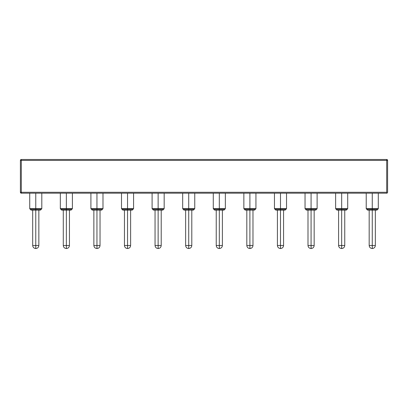 <?xml version="1.0" encoding="UTF-8"?>
<svg xmlns="http://www.w3.org/2000/svg" width="408" height="408" viewBox="0 0 408 408"><rect width="100%" height="100%" fill="white"/><g stroke="black" fill="none" stroke-linecap="round" stroke-linejoin="round"><path stroke-width="0.61" d="M66.331 159.487L77.806 159.487L66.331 159.487M127.52 159.487L138.995 159.487L127.52 159.487M188.705 159.487L200.18 159.487L188.705 159.487M249.89 159.487L261.365 159.487L249.89 159.487M311.075 159.487L322.55 159.487L311.075 159.487M372.259 159.487L383.734 159.487L372.259 159.487M341.669 159.487L353.144 159.487L341.669 159.487M280.48 159.487L291.955 159.487L280.48 159.487M219.295 159.487L230.77 159.487L219.295 159.487M158.11 159.487L169.585 159.487L158.11 159.487M96.926 159.487L108.401 159.487L96.926 159.487M35.741 159.487L47.216 159.487L35.741 159.487M386.692 159.487L21.308 159.487L21.308 160.395L386.692 160.395L386.692 192.285L21.308 192.285L21.308 160.395L386.692 160.395L386.692 193.188A0.908 0.908 0 0 0 387.6 192.285A0.908 0.908 0 0 1 386.692 193.188L386.692 192.285L21.308 192.285L21.308 193.188L386.692 193.188L21.308 193.188A0.908 0.908 0 0 1 20.4 192.285L21.308 193.188L21.308 192.285L20.4 192.285L21.308 192.285L21.308 160.395L20.4 160.395L20.4 192.285L20.4 160.395L21.308 160.395L21.308 159.487L20.4 160.395A0.908 0.908 0 0 1 21.308 159.487L386.692 159.487L386.692 160.395L387.6 160.395L387.6 192.285L387.6 160.395L386.692 160.395L386.692 159.487A0.908 0.908 0 0 1 387.6 160.395L386.692 159.487M369.179 210.1L369.179 245.494L372.259 245.494C368.603 245.494 368.603 245.494 372.259 245.494C375.916 245.494 375.916 245.494 372.259 245.494L372.259 209.921L367.251 209.921L377.267 209.921L372.259 209.921L372.259 208.641L366.221 208.641L372.259 208.641L372.259 193.188L372.259 208.641L378.298 208.641L372.259 208.641L372.259 209.069L378.124 209.069L372.259 209.069L372.259 210.1L376.839 210.1L372.259 210.1L372.259 245.494L375.34 245.494C375.13 247.335 374.121 248.339 372.32 248.513L372.259 245.494L372.259 248.477M372.259 210.1L367.679 210.1L372.259 210.1M372.259 209.069L366.399 209.069L372.259 209.069M338.589 210.1L338.589 245.494L341.669 245.494C338.013 245.494 338.013 245.494 341.669 245.494C345.326 245.494 345.326 245.494 341.669 245.494L341.669 209.921L336.661 209.921L346.678 209.921L341.669 209.921L341.669 208.641L335.631 208.641L341.669 208.641L341.669 193.188L341.669 208.641L347.708 208.641L341.669 208.641L341.669 209.069L347.534 209.069L341.669 209.069L341.669 210.1L346.249 210.1L341.669 210.1L341.669 245.494L344.75 245.494C344.541 247.335 343.531 248.339 341.731 248.513L341.669 245.494L341.669 248.477M341.669 210.1L337.09 210.1L341.669 210.1M341.669 209.069L335.81 209.069L341.669 209.069M307.999 210.1L307.999 245.494L311.08 245.494C307.423 245.494 307.423 245.494 311.08 245.494C314.736 245.494 314.736 245.494 311.08 245.494L311.08 209.921L306.071 209.921L316.088 209.921L311.08 209.921L311.08 208.641L305.041 208.641L311.08 208.641L311.08 193.188L311.08 208.641L317.118 208.641L311.08 208.641L311.08 209.069L316.945 209.069L311.08 209.069L311.08 210.1L315.659 210.1L311.08 210.1L311.08 245.494L314.16 245.494C313.951 247.335 312.941 248.339 311.141 248.513L311.08 245.494L311.08 248.477M311.08 210.1L306.5 210.1L311.08 210.1M311.08 209.069L305.22 209.069L311.08 209.069M277.409 210.1L277.409 245.494L280.49 245.494C276.833 245.494 276.833 245.494 280.49 245.494C284.147 245.494 284.147 245.494 280.49 245.494L280.49 209.921L275.482 209.921L285.498 209.921L280.49 209.921L280.49 208.641L274.451 208.641L280.49 208.641L280.49 193.188L280.49 208.641L286.528 208.641L280.49 208.641L280.49 209.069L286.355 209.069L280.49 209.069L280.49 210.1L285.07 210.1L280.49 210.1L280.49 245.494L283.57 245.494C283.361 247.335 282.351 248.339 280.551 248.513L280.49 245.494L280.49 248.477M280.49 210.1L275.91 210.1L280.49 210.1M280.49 209.069L274.63 209.069L280.49 209.069M246.82 210.1L246.82 245.494L249.9 245.494C246.243 245.494 246.243 245.494 249.9 245.494C253.557 245.494 253.557 245.494 249.9 245.494L249.9 209.921L244.892 209.921L254.908 209.921L249.9 209.921L249.9 208.641L243.862 208.641L249.9 208.641L249.9 193.188L249.9 208.641L255.938 208.641L249.9 208.641L249.9 209.069L255.765 209.069L249.9 209.069L249.9 210.1L254.48 210.1L249.9 210.1L249.9 245.494L252.98 245.494C252.771 247.335 251.761 248.339 249.961 248.513L249.9 245.494L249.9 248.477M249.9 210.1L245.32 210.1L249.9 210.1M249.9 209.069L244.035 209.069L249.9 209.069M216.23 210.1L216.23 245.494L219.31 245.494C215.654 245.494 215.654 245.494 219.31 245.494C222.967 245.494 222.967 245.494 219.31 245.494L219.31 209.921L214.302 209.921L224.318 209.921L219.31 209.921L219.31 208.641L213.272 208.641L219.31 208.641L219.31 193.188L219.31 208.641L225.349 208.641L219.31 208.641L219.31 209.069L225.17 209.069L219.31 209.069L219.31 210.1L223.89 210.1L219.31 210.1L219.31 245.494L222.391 245.494C222.181 247.335 221.172 248.339 219.371 248.513L219.31 245.494L219.31 248.477M219.31 210.1L214.73 210.1L219.31 210.1M219.31 209.069L213.445 209.069L219.31 209.069M185.64 210.1L185.64 245.494L188.72 245.494C185.064 245.494 185.064 245.494 188.72 245.494C192.377 245.494 192.377 245.494 188.72 245.494L188.72 209.921L183.712 209.921L193.729 209.921L188.72 209.921L188.72 208.641L182.682 208.641L188.72 208.641L188.72 193.188L188.72 208.641L194.759 208.641L188.72 208.641L188.72 209.069L194.58 209.069L188.72 209.069L188.72 210.1L193.3 210.1L188.72 210.1L188.72 245.494L191.801 245.494C191.592 247.335 190.582 248.339 188.782 248.513L188.72 245.494L188.72 248.477M188.72 210.1L184.141 210.1L188.72 210.1M188.72 209.069L182.855 209.069L188.72 209.069M155.05 210.1L155.05 245.494L158.131 245.494C154.474 245.494 154.474 245.494 158.131 245.494C161.787 245.494 161.787 245.494 158.131 245.494L158.131 209.921L153.122 209.921L163.139 209.921L158.131 209.921L158.131 208.641L152.092 208.641L158.131 208.641L158.131 193.188L158.131 208.641L164.169 208.641L158.131 208.641L158.131 209.069L163.99 209.069L158.131 209.069L158.131 210.1L162.71 210.1L158.131 210.1L158.131 245.494L161.211 245.494C161.002 247.335 159.992 248.339 158.192 248.513L158.131 245.494L158.131 248.477M158.131 210.1L153.551 210.1L158.131 210.1M158.131 209.069L152.266 209.069L158.131 209.069M124.46 210.1L124.46 245.494L127.541 245.494C123.884 245.494 123.884 245.494 127.541 245.494C131.197 245.494 131.197 245.494 127.541 245.494L127.541 209.921L122.533 209.921L132.549 209.921L127.541 209.921L127.541 208.641L121.502 208.641L127.541 208.641L127.541 193.188L127.541 208.641L133.579 208.641L127.541 208.641L127.541 209.069L133.401 209.069L127.541 209.069L127.541 210.1L132.121 210.1L127.541 210.1L127.541 245.494L130.621 245.494C130.412 247.335 129.402 248.339 127.602 248.513L127.541 245.494L127.541 248.477M127.541 210.1L122.961 210.1L127.541 210.1M127.541 209.069L121.676 209.069L127.541 209.069M93.871 210.1L93.871 245.494L96.951 245.494C93.294 245.494 93.294 245.494 96.951 245.494C100.608 245.494 100.608 245.494 96.951 245.494L96.951 209.921L91.943 209.921L101.959 209.921L96.951 209.921L96.951 208.641L90.913 208.641L96.951 208.641L96.951 193.188L96.951 208.641L102.989 208.641L96.951 208.641L96.951 209.069L102.811 209.069L96.951 209.069L96.951 210.1L101.531 210.1L96.951 210.1L96.951 245.494L100.031 245.494C99.822 247.335 98.812 248.339 97.012 248.513L96.951 245.494L96.951 248.477M96.951 210.1L92.371 210.1L96.951 210.1M96.951 209.069L91.086 209.069L96.951 209.069M63.281 210.1L63.281 245.494L66.361 245.494C62.705 245.494 62.705 245.494 66.361 245.494C70.018 245.494 70.018 245.494 66.361 245.494L66.361 209.921L61.353 209.921L71.369 209.921L66.361 209.921L66.361 208.641L60.323 208.641L66.361 208.641L66.361 193.188L66.361 208.641L72.4 208.641L66.361 208.641L66.361 209.069L72.221 209.069L66.361 209.069L66.361 210.1L70.941 210.1L66.361 210.1L66.361 245.494L69.442 245.494C69.233 247.335 68.223 248.339 66.422 248.513L66.361 245.494L66.361 248.477M66.361 210.1L61.781 210.1L66.361 210.1M66.361 209.069L60.496 209.069L66.361 209.069M32.691 210.1L32.691 245.494L35.771 245.494C32.115 245.494 32.115 245.494 35.771 245.494C39.428 245.494 39.428 245.494 35.771 245.494L35.771 209.921L30.763 209.921L40.78 209.921L35.771 209.921L35.771 208.641L29.733 208.641L35.771 208.641L35.771 193.188L35.771 208.641L41.81 208.641L35.771 208.641L35.771 209.069L41.631 209.069L35.771 209.069L35.771 210.1L40.351 210.1L35.771 210.1L35.771 245.494L38.852 245.494C38.638 247.335 37.633 248.339 35.833 248.513L35.771 245.494L35.771 248.477M35.771 210.1L31.186 210.1L35.771 210.1M35.771 209.069L29.906 209.069L35.771 209.069M378.298 193.188L378.298 208.641L376.839 210.1M375.34 210.1L375.34 245.494M369.179 245.494C369.388 247.335 370.398 248.339 372.198 248.513L372.32 248.513M366.221 193.188L366.221 208.641L367.679 210.1M347.708 193.188L347.708 208.641L346.249 210.1M344.75 210.1L344.75 245.494M341.669 248.513L341.608 248.513C339.808 248.339 338.798 247.335 338.589 245.494M335.631 193.188L335.631 208.641L337.09 210.1M317.118 193.188L317.118 208.641L315.659 210.1M314.16 210.1L314.16 245.494M311.08 248.513L311.018 248.513C309.218 248.339 308.208 247.335 307.999 245.494M305.041 193.188L305.041 208.641L306.5 210.1M286.528 193.188L286.528 208.641L285.07 210.1M283.57 210.1L283.57 245.494M280.49 248.513L280.429 248.513C278.628 248.339 277.619 247.335 277.409 245.494M274.451 193.188L274.451 208.641L275.91 210.1M255.938 193.188L255.938 208.641L254.48 210.1M252.98 210.1L252.98 245.494M249.9 248.513L249.839 248.513C248.039 248.339 247.029 247.335 246.82 245.494M243.862 193.188L243.862 208.641L245.32 210.1M225.349 193.188L225.349 208.641L223.89 210.1M222.391 210.1L222.391 245.494M219.31 248.513L219.249 248.513C217.449 248.339 216.439 247.335 216.23 245.494M213.272 193.188L213.272 208.641L214.73 210.1M194.759 193.188L194.759 208.641L193.3 210.1M191.801 210.1L191.801 245.494M188.72 248.513L188.659 248.513C186.859 248.339 185.849 247.335 185.64 245.494M182.682 193.188L182.682 208.641L184.141 210.1M164.169 193.188L164.169 208.641L162.71 210.1M161.211 210.1L161.211 245.494M155.05 245.494C155.259 247.335 156.269 248.339 158.069 248.513M152.092 193.188L152.092 208.641L153.551 210.1M133.579 193.188L133.579 208.641L132.121 210.1M130.621 210.1L130.621 245.494M127.541 248.513L127.48 248.513C125.679 248.339 124.669 247.335 124.46 245.494M121.502 193.188L121.502 208.641L122.961 210.1M102.989 193.188L102.989 208.641L101.531 210.1M100.031 210.1L100.031 245.494M96.951 248.513L96.89 248.513C95.09 248.339 94.08 247.335 93.871 245.494M90.913 193.188L90.913 208.641L92.371 210.1M72.4 193.188L72.4 208.641L70.941 210.1M69.442 210.1L69.442 245.494M66.361 248.513L66.3 248.513C64.5 248.339 63.49 247.335 63.281 245.494M60.323 193.188L60.323 208.641L61.781 210.1M41.81 193.188L41.81 208.641L40.351 210.1M38.852 210.1L38.852 245.494M35.771 248.513L35.71 248.513C33.91 248.339 32.9 247.335 32.691 245.494M29.733 193.188L29.733 208.641L31.186 210.1"/></g></svg>
